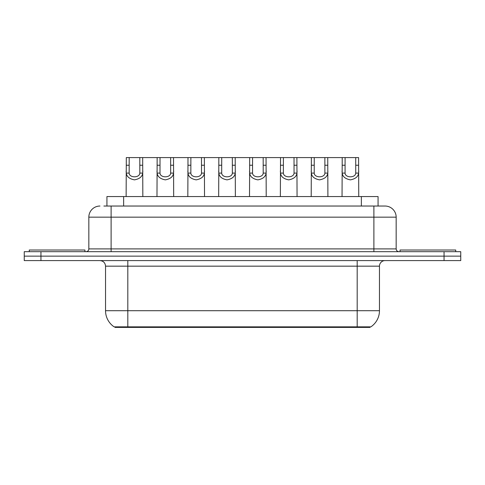 <?xml version="1.0" encoding="UTF-8"?>
<svg xmlns="http://www.w3.org/2000/svg" width="485" height="485" viewBox="0 0 485 485"><rect width="100%" height="100%" fill="white"/><g stroke="black" fill="none" stroke-linecap="round" stroke-linejoin="round"><path stroke-width="0.73" d="M106.936 206.034L106.936 196.564L378.064 196.564L378.064 206.034M370 326.848L370 327.405L115 327.405L115 326.848M354.965 327.405L354.965 326.848L357.19 326.848L357.19 310.703L379.464 310.703A19.485 19.485 0 0 1 370.886 326.848L127.81 326.848L130.035 326.848L130.035 327.405M379.464 310.703L379.464 266.162A5.565 5.565 0 0 1 385.029 260.597M105.536 310.703L127.81 310.703L127.81 326.848L114.114 326.848A19.485 19.485 0 0 1 105.536 310.703L105.536 266.162C105.209 262.779 103.353 260.924 99.971 260.597M40.952 251.685L460.75 251.685L460.75 256.141L24.25 256.141L24.25 260.597L40.952 260.597L40.952 256.141L24.25 256.141L24.25 251.685L40.952 251.685L40.952 256.141L460.75 256.141L460.75 260.597L40.952 260.597M104.123 206.034L384.86 206.034M103.869 206.034L111.107 206.034L111.107 217.165L88.834 217.165L88.834 248.902A2.783 2.783 0 0 1 86.051 251.685M99.971 206.034A11.137 11.137 0 0 0 88.834 217.165M385.029 206.034A11.137 11.137 0 0 1 396.166 217.165L396.166 248.902C396.33 250.593 397.257 251.521 398.949 251.685M129.18 157.595L129.155 173.103C129.35 178.05 139.631 178.05 139.825 173.103L139.801 157.595L126.306 157.595L126.136 196.564M139.801 157.595L142.669 157.595L142.839 196.564M142.839 171.096L142.687 173.103C142.287 176.643 139.553 178.898 134.49 179.862C129.428 178.898 126.694 176.643 126.288 173.103L126.136 171.096M142.669 157.595L157.152 157.595L156.982 196.564M84.936 251.685L84.936 250.017L29.264 250.017L29.264 251.685M160.02 157.595L159.995 173.103C160.189 178.05 170.471 178.05 170.665 173.103L170.641 157.595L157.152 157.595M170.641 157.595L173.515 157.595L173.685 196.564M173.685 171.096L173.533 173.103C173.127 176.643 170.399 178.898 165.33 179.862C160.268 178.898 157.54 176.643 157.134 173.103L156.982 171.096M190.866 157.595L190.841 173.103C191.035 178.05 201.317 178.05 201.511 173.103L201.487 157.595L187.992 157.595L187.828 196.564M201.487 157.595L204.361 157.595L204.531 196.564M204.531 171.096L204.379 173.103C203.973 176.643 201.239 178.898 196.176 179.862C191.114 178.898 188.38 176.643 187.98 173.103L187.828 171.096M221.712 157.595L221.687 173.103C221.881 178.05 232.163 178.05 232.357 173.103L232.333 157.595L218.838 157.595L218.668 196.564M232.333 157.595L235.207 157.595L235.37 196.564M235.37 171.096L235.219 173.103C234.819 176.643 232.085 178.898 227.022 179.862C221.96 178.898 219.226 176.643 218.826 173.103L218.668 171.096M252.558 157.595L252.533 173.103C252.727 178.05 263.009 178.05 263.203 173.103L263.179 157.595L249.684 157.595L249.514 196.564M263.179 157.595L266.047 157.595L266.216 196.564M266.216 171.096L266.065 173.103C265.665 176.643 262.931 178.898 257.868 179.862C252.806 178.898 250.072 176.643 249.666 173.103L249.514 171.096M173.515 157.595L187.992 157.595M204.361 157.595L218.838 157.595M235.207 157.595L249.684 157.595M455.736 251.685L455.736 250.017L400.064 250.017L400.064 251.685M283.398 157.595L283.373 173.103C283.567 178.05 293.855 178.05 294.049 173.103L294.025 157.595L280.53 157.595L280.36 196.564M294.025 157.595L296.893 157.595L297.062 196.564M297.062 171.096L296.911 173.103C296.505 176.643 293.777 178.898 288.708 179.862C283.646 178.898 280.918 176.643 280.512 173.103L280.36 171.096M314.244 157.595L314.219 173.103C314.413 178.05 324.695 178.05 324.889 173.103L324.865 157.595L311.37 157.595L311.206 196.564M324.865 157.595L327.739 157.595L327.908 196.564M327.908 171.096L327.757 173.103C327.351 176.643 324.617 178.898 319.554 179.862C314.492 178.898 311.758 176.643 311.358 173.103L311.206 171.096M345.09 157.595L345.065 173.103C345.259 178.05 355.541 178.05 355.735 173.103L355.711 157.595L342.216 157.595L342.046 196.564M355.711 157.595L358.585 157.595L358.754 196.564M358.754 171.096L358.597 173.103C358.197 176.643 355.463 178.898 350.4 179.862C345.338 178.898 342.604 176.643 342.204 173.103L342.046 171.096M266.047 157.595L280.53 157.595M296.893 157.595L311.37 157.595M327.739 157.595L342.216 157.595M123.639 206.034L123.639 196.564M361.361 206.034L361.361 196.564M357.19 260.597L357.19 266.162L105.536 266.162M379.464 266.162L357.19 266.162L357.19 310.703L127.81 310.703L127.81 260.597M444.048 260.597L444.048 251.685M111.107 251.685L111.107 248.902L396.166 248.902M88.834 248.902L111.107 248.902L111.107 217.165L373.893 217.165L373.893 251.685M396.166 217.165L373.893 217.165L373.893 206.034M142.687 173.103L139.825 173.103M129.155 173.103L126.288 173.103M129.18 165.233L126.306 165.233M142.669 165.233L139.801 165.233M173.533 173.103L170.665 173.103M159.995 173.103L157.134 173.103M160.02 165.233L157.152 165.233M173.515 165.233L170.641 165.233M204.379 173.103L201.511 173.103M190.841 173.103L187.98 173.103M190.866 165.233L187.992 165.233M204.361 165.233L201.487 165.233M235.219 173.103L232.357 173.103M221.687 173.103L218.826 173.103M221.712 165.233L218.838 165.233M235.207 165.233L232.333 165.233M266.065 173.103L263.203 173.103M252.533 173.103L249.666 173.103M252.558 165.233L249.684 165.233M266.047 165.233L263.179 165.233M296.911 173.103L294.049 173.103M283.373 173.103L280.512 173.103M283.398 165.233L280.53 165.233M296.893 165.233L294.025 165.233M327.757 173.103L324.889 173.103M314.219 173.103L311.358 173.103M314.244 165.233L311.37 165.233M327.739 165.233L324.865 165.233M358.597 173.103L355.735 173.103M345.065 173.103L342.204 173.103M345.09 165.233L342.216 165.233M358.585 165.233L355.711 165.233"/></g></svg>
